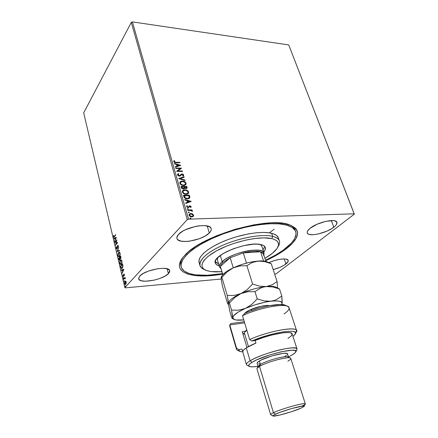 <?xml version="1.0" encoding="UTF-8"?>
<svg xmlns="http://www.w3.org/2000/svg" width="438" height="438" viewBox="0 0 438 438"><rect width="100%" height="100%" fill="white"/><g stroke="black" fill="none" stroke-linecap="round" stroke-linejoin="round"><path stroke-width="0.66" d="M181.255 266.961L180.85 265.466C180.264 263.331 180.763 260.9 182.334 258.174C180.576 261.234 180.166 263.911 181.102 266.211M287.41 247.892C281.667 252.43 274.418 256.712 265.669 260.725L280.468 252.797L287.41 247.892L292.732 242.975L296.197 238.217L297.583 233.793L297.44 231.768L296.734 229.895L295.442 228.198L291.117 225.422L284.541 223.599L275.913 222.849L270.919 222.904L253.865 224.831L235.102 229.266L216.668 235.754L200.56 243.583L196.005 246.342L188.411 251.883L183.051 257.243L180.062 262.198L179.471 264.464L179.465 266.561L180.034 268.478L182.821 271.697L187.612 274.04L194.149 275.469L202.137 275.973L211.264 275.573L222.471 274.095C192.846 279.543 170.94 272.983 182.542 257.894L185.438 254.598C202.925 235.036 269.354 216.158 289.463 224.798C300.818 229.709 300.134 237.407 287.41 247.892L286.824 247.437L287.41 247.892M209.298 232.989C202.405 240.484 178.009 244.689 176.936 238.392C176.629 237.221 177.155 235.896 178.512 234.412L176.87 237.412L177.045 238.699L177.872 239.789L181.299 241.201L186.588 241.475L189.687 241.168L199.443 238.677L205.17 236.022L209.298 232.989L210.552 231.467L211.193 230.016L211.182 228.691L210.514 227.546L209.205 226.632L204.858 225.625L198.775 225.86L195.375 226.451L185.4 229.78L182.608 231.259L178.512 234.412C184.94 226.72 210.371 222.345 211.165 228.641C211.516 229.934 210.892 231.384 209.298 232.989L207.223 225.964L209.298 232.989M285.921 263.988C282.734 266.315 278.491 268.187 273.186 269.611L279.926 267.328L284.246 265.132L287.969 261.836L288.023 260.123L286.041 259.121L284.355 258.94L279.904 259.285L274.626 260.506L268.861 262.63C276.942 258.896 287.656 257.736 288.188 260.446C288.467 261.415 287.711 262.597 285.921 263.988L284.224 258.94L285.921 263.988M333.8 227.218C326.343 233.257 308.27 237.204 307.295 232.928C306.907 231.697 307.837 230.158 310.082 228.318L307.618 230.99L307.213 232.151L307.383 233.131L308.117 233.903L309.37 234.429L313.236 234.713L318.382 233.952L326.847 231.165L331.807 228.587L335.36 225.86L336.428 224.563L336.904 222.351L335.114 220.933L333.422 220.604L325.971 221.294L317.145 224.212L310.082 228.318C317.26 222.17 336.072 218.014 336.899 222.323C337.309 223.654 336.274 225.285 333.8 227.218L331.32 220.555L333.8 227.218M168.378 273.69C162.717 279.937 139.328 284.048 138.654 278.782L139.766 276.055L138.605 278.404L138.928 279.378L141.288 280.763L145.558 281.234L154.045 280.172L159.892 278.448L164.912 276.175L168.378 273.69L169.353 272.48L169.752 271.346L169.566 270.345L167.436 268.861L163.237 268.28L157.587 268.718L148.378 271.106L143.193 273.487L139.766 276.055C145.038 269.666 169.309 265.433 169.709 270.706L168.378 273.69L167.081 268.751L168.378 273.69M274.106 229.233L269.408 232.857M125.317 287.859L221.195 279.033L125.317 287.859L124.852 287.613L83.691 112.862L131.296 22.382L187.261 219.635L124.852 287.613L187.261 219.635L188.548 219.153L132.407 21.9L288.73 44.933L354.211 213.804L188.548 219.153L354.211 213.804L354.309 214.177L276.279 273.712L354.309 214.177L288.73 44.933L132.407 21.9L188.548 219.153L187.261 219.635L131.296 22.382L132.407 21.9L131.296 22.382L83.691 112.862L124.852 287.613L125.317 287.859M274.653 274.111L275.332 274.051L274.653 274.111M192.539 213.892L190.114 213.596L189.035 214.861L189.26 215.649L190.24 216.536L192.627 216.783L193.684 215.507L192.539 213.892L193.454 215.315L192.539 213.892L190.859 213.476L189.276 214.155L189.096 215.261C189.692 216.405 190.607 216.958 191.844 216.909L193.432 216.235L193.623 215.129L193.278 216.399L193.454 215.315L192.539 213.892M187.656 209.955L187.792 210.421L191.099 210.492L192.452 211.401L191.516 210.333L192.156 210.317L192.025 209.851L187.656 209.955L187.792 210.421L190.782 210.421L192.419 211.483L191.516 210.333L192.156 210.317L192.025 209.851L187.656 209.955M189.402 206.55L189.09 207.026L189.933 206.249L190.65 206.681L190.36 207.284L190.815 207.546L191.138 206.539L189.982 205.789L189.15 205.948L188.411 207.021L187.771 207.108L187.157 206.588L187.437 205.942L186.955 205.685L186.604 206.506L187.059 207.245L188.668 207.508L190.037 206.249L190.607 206.583L190.36 207.284L190.815 207.546L191.171 206.643L190.831 207.524M183.851 196.635L184.754 198.085L186.878 198.868L188.942 198.578L189.868 197.341L189.391 195.195L183.456 195.255L183.851 196.635C184.529 198.222 185.712 198.972 187.409 198.885L189.594 198.075L189.846 197.505L189.391 195.195L183.456 195.255L183.851 196.635M180.943 186.457L181.48 188.083L182.739 188.937L184.053 188.877L184.612 188.083L186.03 188.63L187.136 188.088L186.862 186.446L180.943 186.457L181.283 187.634L183.363 189.019L184.425 188.592L184.612 188.083L186.03 188.63L187.053 188.236L186.862 186.446L180.943 186.457M178.693 178.573L185.154 180.544L185.011 180.056L180.133 178.616L184.195 177.237L184.053 176.755L178.715 178.649L185.154 180.544L185.011 180.056L180.133 178.616L184.195 177.237L184.053 176.755L178.693 178.573M175.808 168.477L180.188 168.548L176.634 171.362L182.515 171.439L182.389 170.995L178.009 170.935L181.556 168.132L175.682 168.039L175.808 168.477L180.188 168.548L176.602 171.258L182.515 171.439L182.389 170.995L178.009 170.935L181.556 168.132L175.682 168.039L175.808 168.477M175.994 162.279L174.614 162.022L174.286 161.485L174.592 160.801L174.072 160.565L173.7 161.627L174.724 162.575L180.018 162.799L179.892 162.361L175.841 162.476L179.892 162.361L175.994 162.279L174.308 161.633L174.592 160.801L174.072 160.565L173.7 161.627L176.065 162.712L180.018 162.799L179.892 162.361L179.799 162.794L175.994 162.279M180.757 165.35L174.362 163.407L174.499 163.883L176.552 164.507L177.012 166.117L175.293 166.67L175.43 167.152L180.757 165.35L174.362 163.407L174.499 163.883L176.552 164.507L177.012 166.117L175.293 166.67L175.43 167.152L180.757 165.35M177.489 174.882L178.025 175.627L179.295 176.12L180.407 175.846L181.978 174.39L183.035 174.833L182.558 175.731L183.018 176.081L183.725 175.167L183.007 174.187L181.792 173.941L179.859 175.534L178.896 175.605L178.085 174.855L178.814 173.963L178.408 173.596L177.554 174.22L177.489 174.882L179.438 176.125L182.175 174.373L183.084 174.965L182.558 175.731L183.018 176.081L183.588 175.622L183.692 174.976L182.022 173.93L179.323 175.676L178.085 174.855L178.814 173.963L178.408 173.596L177.598 174.149L177.489 174.882M182.334 181.053L180.867 181.343L179.903 182.307L179.892 183.298L180.483 184.294L183.385 185.542L184.677 185.422L185.865 184.683L186.09 183.276L185.236 182.055L183.418 181.179L182.17 181.25C183.84 181.222 185.093 181.967 185.931 183.467L186.09 183.276C185.258 181.77 184.004 181.031 182.334 181.053L180.084 181.973L179.892 183.298C180.719 184.825 181.973 185.575 183.653 185.548L185.893 184.644L186.09 183.276L185.739 184.825L185.964 183.599L185.329 182.482L182.334 181.053M184.836 189.769L183.369 190.076L182.405 191.056L182.394 192.063L182.991 193.07L183.976 193.788L185.904 194.308L187.201 194.176L188.389 193.415L188.674 192.255L188.006 190.995L186.402 190.026L184.672 189.961C186.347 189.922 187.606 190.661 188.45 192.178L188.614 191.986C187.771 190.47 186.511 189.731 184.836 189.769L182.608 190.694L182.394 192.063C183.226 193.601 184.486 194.352 186.172 194.313L188.395 193.404L188.614 191.986L188.236 193.591L188.51 192.446L187.968 191.318L184.836 189.769M191.176 201.365L184.683 199.536L184.825 200.035L186.911 200.626L187.393 202.307L185.657 202.953L185.8 203.456L191.198 201.442L184.683 199.536L184.825 200.035L186.911 200.626L187.393 202.307L185.657 202.953L185.8 203.456L191.176 201.365M187.661 208.472L187.305 208.959L188.187 209.145L187.836 208.488L187.491 208.658L188.099 209.036L187.661 208.472L187.272 208.871L188.225 209.101L187.661 208.472M188.679 212.047L188.329 212.534L189.205 212.72L188.86 212.063L188.515 212.233L189.123 212.605L188.679 212.047L188.291 212.446L188.904 212.824L189.293 212.419L189.128 212.775L188.679 212.047M190.355 217.905L190.065 218.48L190.886 218.584L190.535 217.921L190.185 218.086L190.798 218.463L190.355 217.905L189.966 218.31L190.924 218.54L190.355 217.905M125.662 281.114L124.907 281.475L124.534 282.921L124.846 284.24L125.679 284.382L126.215 283.167L126.078 281.634L125.662 281.114L125.038 281.305L124.622 283.66L125.317 284.541L126.188 283.326L126.171 281.946L125.662 281.114M123.554 279.006L123.653 279.417L124.797 278.3L125.361 278.792L125.049 277.336L123.554 279.006L125.104 277.588L123.554 279.006L123.653 279.417L124.874 278.289L125.361 278.792L125.049 277.336L123.554 279.006M123.445 276.121L122.854 275.091L123.231 276.657L123.932 274.549L124.436 274.697L124.376 275.507L124.381 274.396L124.135 274.04L123.773 274.226L123.286 276.192L122.854 275.091L122.875 276.247L123.319 276.641L123.932 274.549L124.376 275.507L124.239 274.527M120.811 267.377L121.583 268.603L122.624 267.667L122.952 266.129L122.536 263.807L120.527 266.162L121.622 268.609L122.262 268.237L122.947 265.932L122.536 263.807L120.527 266.162L120.811 267.377M118.709 258.458L119.114 259.953L119.804 260.035L120.116 258.606L120.532 258.705L120.91 258.059L120.696 256.06L118.709 258.458L120.757 256.329L118.709 258.458L118.95 259.493L119.47 260.227L119.804 260.035L120.116 258.606L120.658 258.584L120.696 256.06L118.709 258.458M117.077 251.543L119.454 250.826L119.35 250.394L117.554 250.996L118.654 247.465L117.088 251.609L119.454 250.826L119.35 250.394L117.554 250.996L118.654 247.465L117.077 251.543M114.98 242.674L116.426 240.834L115.583 245.209L117.532 242.745L117.439 242.351L115.982 244.196L116.837 239.805L114.893 242.285L114.98 242.674L116.426 240.834L115.583 245.209L117.532 242.745L117.439 242.351L115.982 244.196L116.837 239.805L114.893 242.285L114.98 242.674M114.329 236.345L113.853 236.701L113.508 235.474L113.546 236.843L113.951 237.21L115.709 235.064L115.616 234.675L114.63 236.328L115.681 234.965L113.918 236.723L113.508 235.474L113.864 237.221L115.709 235.064L115.616 234.675L114.329 236.345M116.245 237.336L113.929 238.212L114.028 238.633L114.767 238.354L115.106 239.772L114.707 241.508L116.262 237.401L113.929 238.212L114.028 238.633L114.767 238.354L115.106 239.772L114.707 241.508L116.245 237.336M116.262 248.368L116.628 248.948L117.132 248.658L117.849 245.784L118.227 247.229L118.101 245.373L117.45 245.882L116.924 248.428L116.47 248.154L116.415 246.693L116.201 247.913L116.732 248.97L117.045 248.789L117.91 245.773L118.227 247.229L118.326 245.822L117.942 245.307L117.4 246.057L116.951 248.39L116.453 248.089L116.415 246.693L116.262 248.368M119.246 252.173L118.495 253.148L118.862 252.496L118.561 252.512L118.003 255.754L118.868 256.843L119.508 256.465L120.078 253.186L119.235 252.124L118.238 253.054L117.899 254.763L118.309 256.504L119.131 256.788L119.842 255.929L120.193 254.199L119.651 252.315L118.561 252.512L119.328 252.14M121.069 259.86L120.291 260.862L120.685 260.177L120.379 260.194L119.815 263.435L120.702 264.552L121.337 264.185L121.912 260.906L121.047 259.822L120.05 260.73L119.705 262.433L120.127 264.191L120.954 264.497L121.671 263.649L122.027 261.924L121.479 260.024L120.937 259.827L120.379 260.194L121.145 259.833M123.828 269.255L121.408 269.912L121.512 270.35L122.284 270.142L122.635 271.615L122.218 273.334L123.828 269.255L121.408 269.912L121.512 270.35L122.284 270.142L122.635 271.615L122.218 273.334L123.828 269.255M123.396 277.561L123.467 278.289L123.396 277.561M124.129 280.681L124.206 281.41L124.129 280.681M125.339 285.79L125.41 286.523L125.339 285.79M276.279 273.712L275.332 274.051L276.279 273.712M295.349 230.848C294.823 228.422 292.967 226.441 289.792 224.908C292.628 226.271 294.407 227.995 295.135 230.087L295.65 231.576C298.47 239.416 285.143 251.248 265.51 260.243L275.568 255.069L283.003 250.35L291.352 243.161L294.692 238.535L296.006 234.242L295.853 232.271L295.141 230.459L292.031 227.366L286.687 225.127L286.277 223.933L286.687 225.127C291.659 226.545 294.648 228.691 295.65 231.576M114.039 237.155L113.513 236.712L114.039 237.155M114.219 236.712L114.63 236.328L113.94 236.723M115.391 239.701L115.309 239.351L115.391 239.701M114.307 238.529L113.929 238.212L116.251 237.434L114.23 238.195L114.307 238.529M115.785 237.971L115.265 239.351L115.008 238.267L116.054 237.954L115.265 239.351L115.008 238.267L115.785 237.971M115.216 242.378L114.893 242.285L116.782 240.243L115.216 242.378M116.284 244.18L117.504 242.636L116.284 244.18M115.928 244.771L116.043 244.19L115.928 244.771M117.751 245.871L117.953 245.466L117.652 245.483L118.074 245.351L117.751 245.871M116.902 248.921L116.568 248.373L116.902 248.921M117.384 251.516L117.581 250.99L117.384 251.516M117.855 250.974L119.366 250.476L117.855 250.974M119.065 256.816L118.364 255.956L119.065 256.816M119.716 256.049L118.884 256.378L118.2 255.496L118.654 252.912L119.196 252.595L120.127 253.438L119.415 256.071L119.716 256.049L119.18 256.361L119.788 255.962M119.596 252.589L120.034 253.016L119.525 252.578M120.538 258.699L120.116 258.606L120.538 258.699M119.651 260.172L119.284 259.597L119.645 260.172M119.229 259.471L118.95 259.493L119.229 259.471M120.149 258.157L120.22 258.601L120.149 258.157M119.541 259.75L119.005 258.612L119.738 257.725L120.215 258.568L119.541 259.75L120.012 259.619L119.497 259.75L119.005 258.612L120.001 257.708L119.93 259.69M120.406 258.305L119.946 257.478L120.581 256.706L120.932 257.106L120.406 258.305L120.861 258.168L120.346 258.31L119.946 257.478L120.844 256.69L120.658 258.289M120.904 264.519L120.182 263.649L120.904 264.519M121.545 263.764L120.718 264.081L120.017 263.178L120.477 260.594L121.008 260.287L121.961 261.152L121.244 263.786L121.545 263.764L121.019 264.059L121.616 263.671M121.227 260.276L121.863 260.725L121.227 260.276M121.118 260.303L121.775 261.568L121.507 263.358L120.499 264.021L119.935 262.554L120.335 260.785L121.118 260.309M120.861 266.282L120.527 266.162L122.596 264.07L120.861 266.282M121.824 268.571L121.216 267.744L121.78 268.56M121.742 268.122L122.47 267.81L121.671 268.127L121.233 267.771L120.822 266.326L122.421 264.453L122.706 265.943L122.169 267.832L122.722 267.437L122.082 268.094M122.421 264.453L122.947 265.926L122.383 267.525L121.638 268.127L120.822 266.326L122.421 264.453M122.405 272.874L122.114 272.896L122.405 272.874M122.925 271.593L122.635 271.615L122.925 271.593M122.93 271.571L122.843 271.199L122.93 271.571M121.802 270.268L121.408 269.912L123.839 269.31L121.709 269.885L121.802 270.268M123.346 269.852L122.799 271.204L123.089 271.182L122.531 270.076L123.636 269.83L122.799 271.204L122.531 270.076L123.346 269.852M123.412 276.592L123.16 276.164L123.412 276.592M124.042 274.489L124.392 274.478L124.058 274.024L123.631 274.544L123.938 274.517L123.631 274.544L123.73 275.852L123.374 276.126L123.68 276.104M123.626 278.114L123.308 278.092L123.631 277.659L123.626 278.114M124.359 281.234L124.042 281.207L124.365 280.78L124.359 281.234M125.509 284.497L125.011 283.923L125.509 284.497M125.005 281.886L125.339 281.284L125.038 281.305L125.586 281.087L125.005 281.886M125.952 283.873L125.613 284.054L125.952 283.873M125.985 282.149L125.306 284.081L124.803 283.457L125.131 281.716L125.471 281.53L126.21 282.132L125.744 283.78L125.148 284.043L124.759 283.183L124.945 281.995L125.509 281.535L125.985 282.149M125.569 286.348L125.246 286.321L125.575 285.888L125.569 286.348M119.415 256.071L118.61 256.274L118.14 255.108L118.397 253.339L119.125 252.595L119.941 253.848L119.415 256.071M174.434 160.998L173.826 160.866L174.072 160.565L174.592 160.801L174.149 161.836L175.841 162.476L174.647 162.328L174.138 161.617M174.149 161.551L174.351 161.129M175.331 166.807L177.012 166.117L175.331 166.807M174.439 163.681L180.489 165.515L174.439 163.681M177.051 164.907L177.406 166.139L179.356 165.361L177.406 166.139L179.356 165.361L177.565 165.936L177.209 164.71L177.406 166.139L177.209 164.71L179.356 165.361L177.051 164.907M175.742 168.241L181.556 168.132L175.742 168.241M177.85 171.132L182.389 170.995L182.296 171.433L177.85 171.132M176.624 171.324L180.188 168.548L176.624 171.324M177.582 174.193L178.408 173.596L178.567 174.083L178.25 173.793L177.68 174.11M178.124 174.477L177.927 175.058L179.158 175.873L180.368 175.08M183.56 175.364L182.356 174.193L181.414 174.176L180.67 174.696L182.022 173.93L183.692 174.976L183.467 175.753M182.624 175.78L182.909 175.485M179.58 175.791L178.425 175.66L177.943 174.729M178.808 178.677L184.053 176.755L183.998 177.308L183.894 176.952L178.808 178.677M179.974 178.814L185.011 180.056L184.913 180.472L179.974 178.814M180.073 181.994L182.17 181.25L180.084 181.973M180.631 182.268L180.336 183.478C180.998 184.716 182.005 185.318 183.363 185.29L183.522 185.099C182.17 185.126 181.157 184.518 180.494 183.287L180.659 182.235L182.465 181.502C183.807 181.48 184.82 182.077 185.493 183.292L185.307 184.382L183.363 185.29L185.148 184.579L184.688 184.984L182.482 185.192L180.516 183.9L180.275 183.068L180.604 182.301M187.026 188.028L186.697 186.637L180.998 186.648L186.862 186.446L187.015 188.143M183.779 188.471L183.243 188.745M183.073 188.756L181.682 186.906L183.889 186.9L183.96 188.258L183.073 188.756L181.973 188.274L181.524 187.097L183.073 188.756L183.845 188.378M186.374 188.066L185.225 188.291L184.332 187.097L185.728 188.373M186.385 186.9L186.495 187.957L185.887 188.181L184.332 187.097L186.385 186.9L186.561 187.792L186.057 188.17L185.028 187.913L184.497 186.9L186.385 186.9M181.83 187.426L181.682 186.906L183.889 186.9L184.069 188.006L182.974 188.543L181.83 187.426M182.597 190.705L184.672 189.961L182.684 190.618M187.579 193.415L186.09 194.039L184.108 193.634L182.87 192.342L183.133 191.012M183.155 190.99L182.838 192.238C183.506 193.481 184.518 194.089 185.876 194.05L186.046 193.859C184.683 193.897 183.67 193.289 183.002 192.047L183.177 190.963L184.973 190.223C186.32 190.191 187.333 190.787 188.017 192.014L187.803 193.158L185.876 194.05L187.661 193.317M189.594 198.075L189.227 195.386L183.511 195.441L189.391 195.195L189.846 197.505L189.446 198.239M188.822 198.003L187.448 198.6L185.663 198.354L184.628 197.538L184.037 195.895L188.92 195.66L189.013 197.784L187.114 198.617L188.877 197.938M187.278 198.425L184.677 197.609L187.278 198.425L185.362 197.916L184.343 196.197L184.677 197.609L184.037 195.895L184.179 196.388L184.201 195.704L188.92 195.66L189.139 197.565L188.521 198.173L187.278 198.425M185.69 203.068L187.393 202.307L185.69 203.068M184.754 199.794L190.946 201.535L184.754 199.794M187.415 200.998L187.782 202.285L189.758 201.425L187.782 202.285L189.758 201.425L187.951 202.099L187.579 200.812L187.782 202.285L187.579 200.812L189.758 201.425L187.415 200.998M187.229 206.161L186.993 206.774L187.437 205.942L186.955 205.685L186.637 206.648L188.181 207.601L189.254 206.835L188.893 207.377M186.791 205.871L187.261 206.123L186.791 205.871M188.022 207.141L186.993 206.774L188.022 207.141M190.902 207.431L190.793 206.446L189.61 205.969L191.171 206.643L189.78 205.783L189.15 205.948L188.362 207.075M188.159 207.262L187.229 207.114L187.037 206.397M188.904 207.355L189.09 207.021M189.15 206.895L189.457 206.479M187.71 210.136L192.025 209.851L191.937 210.322L191.855 210.037L187.71 210.136M191.346 210.519L192.468 211.121L192.315 211.439L191.346 210.519M189.254 214.182L190.859 213.476L192.37 214.072L190.897 213.662L189.539 213.968M191.537 216.624L190.333 216.367L189.462 215.425L191.537 216.624L192.764 216.109L191.537 216.624M189.435 215.277L189.698 214.527M193.087 215.146L192.934 215.923L191.707 216.443L189.468 215.425L189.785 214.434L190.99 213.947L193.087 215.146L192.928 215.929L191.559 216.443L189.966 215.797L189.643 214.68L190.705 213.968L192.194 214.209L193.087 215.146M189.747 214.489L189.468 215.425M183.522 185.099L181.759 184.672L180.812 183.9L180.44 182.87L180.965 181.923L183.117 181.556L185.164 182.684L185.537 183.506L185.29 184.409L183.522 185.099M186.046 193.859L184.272 193.443L183.319 192.671L182.942 191.625L183.473 190.661L185.63 190.273L187.683 191.395L188.061 192.227L187.814 193.142L186.046 193.859M204.502 269.594C202 268.636 200.489 267.273 199.958 265.516C198.266 260.035 208.838 250.843 225.794 243.982C242.707 237.1 262.915 233.93 272.682 236.367L271.839 238.628C278.36 240.391 280.112 243.643 277.106 248.384C274.861 251.653 270.793 254.976 264.897 258.343L272.398 253.312L276.969 248.576L278.376 245.652L278.541 244.3L277.774 241.896L276.832 240.867L273.859 239.225L271.839 238.628L263.873 237.845L253.597 238.655L245.926 240.068L234.034 243.358L226.369 246.194L216.115 251.078L208.214 256.279L204.606 259.674L203.352 261.289L201.973 264.295L202.099 266.901L203.686 269.02L206.621 270.585L210.76 271.56L206.063 270.372C197.418 267.038 202.816 257.511 219.854 249.123C236.777 240.697 261.01 235.918 271.839 238.628L272.682 236.367C261.42 233.476 236.12 238.442 218.48 247.256C200.724 256.038 195.189 265.997 204.234 269.49L204.721 269.726M261.776 246.03L260.336 244.47L261.831 246.183L264.026 252.94L263.829 255.042C264.957 250.799 260.139 249.304 249.37 250.563C239.29 252.08 227.207 256.991 222.137 261.579L223.079 262.296L230.191 257.736L243.309 252.929C250.859 251.089 256.619 250.695 260.583 251.757C262.904 252.491 263.879 253.684 263.506 255.343M260.824 244.568C263.358 245.138 264.859 246.112 265.324 247.497C265.724 248.811 265.193 250.328 263.731 252.042L265.089 249.978L265.275 247.361L264.196 245.97L262.17 244.935L257.511 244.152L253.487 244.185L243.961 245.598L233.804 248.592L226.813 251.587L222.822 253.783L217.149 258.239L215.671 260.309L215.288 263.003C211.412 255.655 247.503 240.873 260.824 244.568M263.014 249.824L264.716 246.457L263.014 249.824M195.343 274.845C187.311 273.766 182.619 271.144 181.261 266.983C178.846 259.044 194.029 245.576 218.896 235.562C243.714 225.521 273.115 221.234 286.687 225.127L279.241 223.878L269.945 223.725L259.17 224.699L247.393 226.791L235.162 229.923L223.079 233.941L211.724 238.655L201.639 243.829L193.267 249.2L186.938 254.522L182.86 259.559L181.108 264.114L181.097 266.156L181.644 268.023L184.332 271.155L188.986 273.443L195.343 274.845C202.86 275.776 211.855 275.365 222.329 273.613L207.442 275.25L195.343 274.845M199.104 262.499L199.044 260.073L200.445 256.903L203.413 253.432L207.869 249.797L213.656 246.156L220.544 242.668L228.242 239.498L236.411 236.783L248.729 233.843L256.449 232.759L263.369 232.419L269.217 232.83L273.761 233.952L276.854 235.721L278.393 237.944C277.665 235.814 275.425 234.27 271.664 233.306L272.682 236.367L271.664 233.306C261.891 230.804 241.716 233.936 224.836 240.823C207.919 247.689 197.39 256.936 199.098 262.488L199.958 265.516M272.682 236.367C276.438 237.303 278.678 238.825 279.395 240.927C279.953 242.674 279.471 244.65 277.949 246.862L278.114 246.616C281.267 241.656 279.455 238.239 272.682 236.367M210.76 271.56L215.923 271.927L221.765 271.697L210.76 271.56M219.159 265.839L216.235 264.426L215.288 263.003C215.693 264.3 216.985 265.247 219.159 265.839M278.628 239.372L278.426 238.037M215.195 261.782L218.502 263.605L216.394 262.762L215.195 261.782M217.412 259.909L217.691 257.67L217.418 259.931L219.427 266.747C219.033 265.302 219.931 263.583 222.137 261.579C231.461 252.469 263.222 246.068 264.026 252.94M220.314 255.458L222.137 261.579L220.314 255.458M265.899 261.437L263.479 253.963L260.583 251.757L243.309 252.929L246.484 263.118L243.309 252.929L260.583 251.757L255.453 251.166L250.974 251.467L243.309 252.929L230.191 257.736L220.369 266.43L222.805 274.675L220.369 266.43L230.191 257.736L223.079 262.296L221.119 264.481L220.369 266.43C220.473 265.209 221.376 263.829 223.079 262.296L222.137 261.579C218.94 264.563 218.491 266.824 220.779 268.368M260.583 251.757L263.577 261.048L260.583 251.757M230.191 257.736L233.257 267.842L230.191 257.736M220.369 266.43L222.685 274.812M242.137 349.721L241.946 349.07L238.65 349.612L236.536 348.188L229.764 324.925L230.848 323.556L244.3 321.716L230.848 323.556L229.764 324.925L229.726 326.08L236.449 349.206L236.536 348.188L229.764 324.925L244.645 322.866L229.764 324.925L230.377 327.022M295.858 351.763L296.75 350.05C297.911 347.307 292.568 347.175 280.72 349.655C269.6 352.179 256.126 357.101 250.098 360.808L252.091 362.281C264.185 354.545 301.015 346.162 295.639 352.185C295.064 353.023 293.756 354.024 291.724 355.18L294.758 353.137L295.918 351.528L295.048 350.51L292.168 350.181L281.382 351.736L269.622 354.95L256.668 359.899L252.091 362.281L249.353 364.306L248.647 365.807L249.978 366.666L253.169 366.83L258.02 366.288C253.755 366.962 250.886 367.033 249.414 366.496C247.799 365.79 248.691 364.383 252.091 362.281L250.098 360.808C261.535 353.384 297.232 344.482 297.019 348.96L292.119 333.893C291.85 330.329 270.613 333.997 255.168 340.496L255.956 343.08C251.877 344.755 248.647 346.359 246.266 347.881L250.098 360.808L246.266 347.881C243.944 349.398 242.751 350.635 242.685 351.594L246.452 364.613C246.222 363.721 247.437 362.45 250.098 360.808C246.474 363.075 245.537 364.591 247.289 365.358L248.998 366.272M290.263 358.01L288.073 356.877C285.477 355.421 266.737 360.518 260.451 364.416L259.52 366.42C266.501 362.106 287.427 356.406 290.263 358.01C291.44 358.541 290.635 359.598 287.859 361.186M304.164 406.289L305.242 404.137C308.051 401.504 282.362 408.386 273.449 412.705L275.475 414.184C283.517 410.335 306.573 404.126 304.092 406.437L301.262 408.068L304.158 406.316L303.173 406.004L291.85 408.484L279.844 412.399L274.035 414.906L273.17 415.47L272.901 415.865L273.235 416.067L279.866 415.027L291.347 411.747L301.262 408.068C293.958 411.446 274.725 416.899 273.093 416.034C272.513 415.815 273.307 415.197 275.475 414.184L273.449 412.705C281.733 408.687 305.795 402.051 305.324 403.874C305.395 404.258 304.317 404.958 302.094 405.966M305.324 403.874L290.788 358.454C290.903 355.634 267.317 361.596 259.52 366.42L273.449 412.705L259.52 366.42C257.664 367.515 256.81 368.347 256.958 368.927L270.624 414.611C270.547 414.266 271.489 413.625 273.449 412.705C271.051 413.839 270.18 414.529 270.843 414.786L272.945 415.952M257.106 363.25L258.075 361.87L261.262 359.97L272.129 355.831L283.09 353.378L286.392 353.318L287.476 353.909C287.531 351.26 266.397 356.548 259.411 360.967L260.451 364.416C267.021 360.337 286.753 355.13 288.341 357.019M296.57 330.597L289.053 307.711C288.598 302.455 260.462 307.06 242.493 315.694L249.649 339.554C267.996 331.21 296.351 325.992 296.57 330.597L295.502 333.083M285.154 305.171C279.953 302.789 259.652 306.72 245.285 313.066L242.493 315.694C257.643 308.456 281.519 303.485 287.246 306.178L284.908 305.083L280.019 304.492L268.39 305.861L259.022 308.166L249.638 311.303L245.285 313.066L242.493 315.694L249.649 339.554L251.817 341.021C271.806 332.146 300.446 328.007 295.081 334.331L292.945 336.433L295.338 333.865L295.453 332.82L294.763 332.015L293.279 331.484L291.018 331.243L284.426 331.67L275.705 333.285L265.893 335.913L251.817 341.021L255.168 340.496L255.956 343.08L246.266 347.881L243.621 349.946L242.685 351.594L241.946 349.07L238.65 349.612L238.71 350.608L239.564 351.347L242.74 351.977L239.783 351.446L238.65 349.612L236.536 348.188C236.175 349.157 236.564 349.874 237.708 350.345L239.208 351.139M295.387 333.751L296.176 332.25C302.034 325.374 270.722 329.956 249.649 339.554L251.817 341.021L255.168 340.496L263.205 337.539L271.686 335.048L283.085 332.803L288.549 332.53L290.399 332.77L292.119 333.898M292.135 333.964L291.21 335.957L287.947 338.426M288.423 356.877L291.724 355.18L288.423 356.877M259.926 363.945L258.453 363.912M287.492 354.074L287.175 354.714M286.293 355.503L284.886 356.406M245.307 331.232L242.263 331.681L246.95 347.454L242.263 331.681L243.189 333.707L244.765 334.216L243.189 333.707L244.552 333.504L243.189 333.707L242.263 331.681L245.307 331.232M258.163 366.36L260.451 364.416L259.411 360.967C257.741 361.974 256.98 362.752 257.117 363.294L258.086 366.513M257.144 368.259L259.52 366.42L260.451 364.416L258.31 366.091L257.144 368.259M287.246 306.178C290.504 307.673 289.436 310.252 284.059 313.915M252.02 310.427L251.007 309.485L248.784 310.526L245.466 312.584L244.076 314.177C245.455 312.332 247.76 310.766 251.007 309.485L251.916 310.268M276.263 287.366L275.513 287.016C273.536 286.282 270.432 286.129 266.205 286.551L259.542 286.156L252.616 284.043L247.207 289.584L240.955 293.58L234.122 295.442L227.229 295.464L228.368 301.968L228.269 304.311L227.574 303.589L222.444 286.085L221.267 279.625L221.267 276.887L221.885 277.32L227.229 295.464L228.488 303.299C228.674 300.588 232.83 297.347 240.955 293.58L234.122 295.442L227.229 295.464L221.885 277.32L227.092 271.889L233.175 267.886L239.936 265.904L246.901 265.707L252.616 284.043L247.207 289.584L240.955 293.58C249.523 289.874 257.938 287.531 266.205 286.551L272.157 284.848L277.101 281.596L277.577 287.985L277.101 281.596L271.264 263.736L277.101 281.596L272.157 284.848L266.205 286.551L259.542 286.156L252.616 284.043L246.901 265.707L252.069 262.581L258.07 261.059L264.607 261.585L270.651 263.435M221.256 277.128L221.267 279.625L222.444 286.085L227.574 303.589L228.269 304.311L228.652 302.286L229.446 302.992L234.757 297.544L240.955 293.58L247.864 291.697L254.987 291.653L260.172 288.275L263.063 287.164L266.205 286.551C272.212 285.981 275.852 286.507 277.134 288.122L277.134 288.122M221.524 276.931L221.885 277.32L227.092 271.889L233.175 267.886C227.579 270.542 223.862 273.126 222.028 275.633L225.926 271.998L233.175 267.886L239.936 265.904L246.901 265.707L252.069 262.581L258.07 261.059C249.868 261.825 241.568 264.103 233.175 267.886L242.422 264.3L248.954 262.51L255.201 261.366L261.294 261.075L264.607 261.585L271.264 263.736M221.387 279.143L221.256 276.898M267.766 262.132L266.901 261.743C264.875 261.004 261.929 260.774 258.07 261.059L263.046 261.004L267.766 262.132M281.815 304.481L282.22 302.548L281.809 296.022L279.515 289.003L272.792 286.939L266.205 286.551C257.938 287.531 249.523 289.874 240.955 293.58L247.864 291.697L254.987 291.653L260.172 288.275L263.063 287.164L266.205 286.551L269.452 286.49L272.792 286.939L279.515 289.003L278.612 288.472L279.515 289.003L281.809 296.022L276.86 299.411L274.024 300.567L264.88 302.231L254.96 304.843L245.444 308.385L237.916 312.256L233.564 315.82L232.737 317.747L232.967 318.525L233.607 319.165L236.06 319.992L243.752 319.904C239.383 320.402 236.235 320.277 234.303 319.526L232.737 317.747C232.983 315.212 237.215 312.091 245.444 308.385C254.106 304.722 262.592 302.34 270.892 301.235C278.699 300.43 282.417 301.3 282.056 303.852L281.65 302.286L279.564 301.273L275.902 300.911L267.613 301.339L264.196 300.928L257.232 298.864L251.762 304.41L245.444 308.385L238.518 310.186L231.549 310.12L232.638 316.482L232.469 318.607L231.718 317.714L229.704 310.843L228.609 304.613L228.718 302.264M229.036 302.45L229.446 302.992L234.757 297.544L240.955 293.58C234.877 296.345 230.957 298.935 229.2 301.349L228.784 302.067M251.007 309.485L261.47 306.178L266.162 305.489L269.562 305.636C264.848 304.64 254.303 307.881 251.007 309.485M241.634 319.921L243.747 319.882L241.634 319.921M282.056 303.852L281.809 296.022L276.86 299.411L274.024 300.567L270.892 301.235L264.196 300.928L257.232 298.864L254.987 291.653L257.232 298.864L251.762 304.41L245.444 308.385L238.518 310.186L231.549 310.12L229.446 302.992L231.549 310.12L232.677 318.437M232.469 318.607L231.718 317.714L229.704 310.843L228.488 303.299M245.165 331.506L246.714 329.77L244.826 332.119L246.857 330.247C245.072 331.522 244.289 332.551 244.503 333.334L248.456 346.589M253.542 344.104L255.907 342.932L253.542 344.104M117.91 245.773L118.211 245.756M119.196 252.595L119.497 252.573M121.008 260.287L121.31 260.271M123.27 276.192L123.554 276.17M124.874 278.289L125.18 278.261M125.471 281.53L125.777 281.503M278.393 237.938L279.395 240.927M278.114 246.616L277.845 247.092M287.476 353.899L288.494 357.096M228.592 304.481L228.253 304.311M221.267 276.887L222.028 275.633M266.901 261.743L271.16 263.671M275.513 287.016L279.099 288.702M228.652 302.286L229.2 301.349M232.501 318.612L233.668 319.203"/></g></svg>
